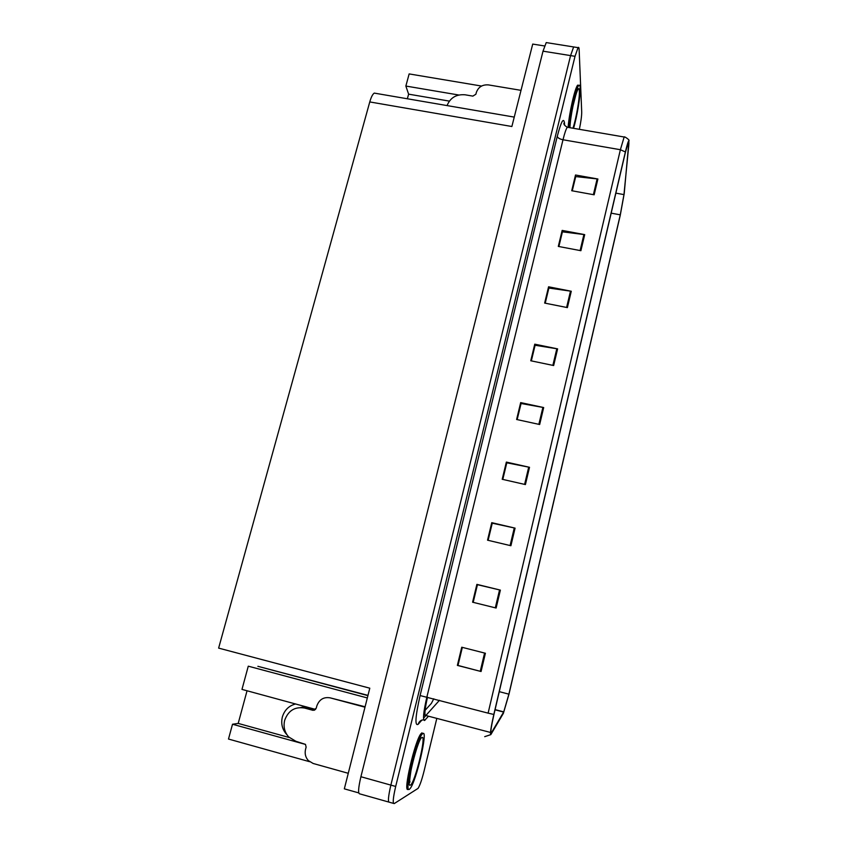 <?xml version="1.0" encoding="UTF-8"?>
<svg xmlns="http://www.w3.org/2000/svg" width="846" height="846" viewBox="0 0 846 846"><rect width="100%" height="100%" fill="white"/><g stroke="black" fill="none" stroke-linecap="round" stroke-linejoin="round"><path stroke-width="1.27" d="M315.611 709.434L241.977 689.395L248.28 666.183L367.323 697.95M286.783 734.497L286.731 734.508C282.268 729.569 280.809 723.742 282.342 717.017C284.499 710.016 288.962 705.659 295.719 703.946M358.746 792.903L344.333 788.842L369.797 688.189L218.628 648.11L369.765 101.932L511.872 126.509L532.716 44.077L544.549 45.959M547.225 42.734L546.23 42.575L543.016 51.172L360.904 776.734C358.239 788.176 357.9 793.897 359.867 793.897L388.726 802.04M247.043 690.77L238.202 723.415L232.513 724.239L228.494 739.044L309.583 761.696M579.362 129.322C580.948 121.708 581.731 115.923 581.71 111.958L579.129 49.544C579.034 47.566 578.675 46.932 578.04 47.64L575.026 56.312L395.685 786.463L390.863 785.109C388.219 796.615 387.743 802.325 389.456 802.251C387.743 802.325 388.219 796.615 390.863 785.109L570.585 55.593L390.863 785.109L360.904 776.734M546.23 42.575L573.63 46.942L570.585 55.593L573.63 46.942L574.487 47.069M458.733 95.006L405.858 86.049L409.147 73.919L481.554 86.049M367.978 695.37L257.882 666.31L367.915 695.624M369.765 101.932C371.151 97.1 372.652 94.149 374.27 93.102L376.153 93.43M232.513 724.239L305.522 744.427M449.342 101.108L408.618 94.16L407.36 98.781M408.618 94.16L405.858 86.049M238.202 723.415L289.3 737.543M491.156 733.196C490.331 732.615 491.272 726.354 493.958 714.405L625.363 152.513L628.345 142.318C628.895 141.367 629.043 142.34 628.779 145.205L623.967 194.601L620.277 214.831L508.89 694.164L503.74 711.888L491.156 733.196M490.817 734.635L503.359 713.368L508.996 694.132L620.255 215.275L624.221 193.565L628.969 140.605C628.324 140.838 627.129 144.624 625.384 151.952L493.831 714.458C490.934 727.306 489.929 734.032 490.817 734.635M575.513 175.006L572.245 190.826L575.724 176.592L597.9 179.003L575.513 175.006L571.727 190.731L594.156 194.802L597.9 179.003M558.878 246.524L562.421 231.836L584.702 234.628L562.167 230.408L558.307 246.419L580.895 250.702L584.702 234.628M558.836 246.514L562.167 230.408M545.226 303.196L548.874 288.052L571.272 291.246L548.578 286.794L544.655 303.08L567.391 307.606L571.272 291.246M545.194 303.185L548.578 286.794M531.341 360.882L535.095 345.263L557.609 348.88L534.757 344.174L530.759 360.766L553.654 365.535L557.609 348.88M531.299 360.872L535.063 345.422L534.757 344.174M485.403 653.26L461.747 647.222L457.369 665.4L481.067 671.513L485.403 653.26M462.339 647.38L457.993 665.442L481.067 671.513M457.993 665.432L457.369 665.4M473.189 602.352L477.44 584.692L500.377 590.117L476.89 584.364L472.597 602.204L496.126 608.031L500.377 590.117M473.147 602.341L477.43 584.713L476.89 584.364M488.121 540.319L492.256 523.188L515.077 528.137L491.759 522.669L487.539 540.182L510.91 545.733L515.077 528.137M488.079 540.308L492.235 523.251L491.759 522.669M502.788 479.418L506.796 462.804L529.511 467.299L506.352 462.085L502.207 479.28L525.419 484.568L529.511 467.299M502.746 479.407L506.733 462.889L506.352 462.085M520.681 402.601L517.149 419.605L521.073 403.51L543.682 407.55L520.681 402.601L516.61 419.489L539.663 424.512L543.682 407.55M421.974 732.826L421.012 733.672C414.931 740.218 402.516 794.108 408.227 789.223M578.886 85.361L577.681 85.139C574.973 87.73 569.242 112.835 568.142 126.932M395.685 786.463C393.041 797.968 392.544 803.679 394.215 803.594L418.072 788.377C419.88 785.543 421.911 779.642 424.163 770.674L436.748 718.666M457.95 665.421L462.297 647.359M364.986 707.193L330.088 697.834C323.595 696.797 319.164 699.536 316.795 706.05L316.224 708.261L312.904 710.312L304.571 708.049C294.873 706.484 288.243 710.587 284.658 720.358C283.199 726.714 284.552 732.245 288.719 736.961L295.878 741.286L305.459 744.364L306.125 747.113L305.543 749.345C304.571 753.659 305.512 757.403 308.356 760.596L313.136 763.473L348.266 773.297M306.03 707.922L314.564 710.206M306.051 707.869L307.235 708.239M300.774 707.52C305.385 706.421 309.647 707.235 313.549 709.953M306.802 706.949L305.787 707.076M312.385 709.191L313.21 709.72M330.088 697.834L365.091 706.77M423.011 733.419L422.069 734.254C416.084 740.747 403.796 794.066 409.422 789.244L410.183 788.483C416.232 781.45 428.076 730.521 423.011 733.419M573.546 128.328C577.035 116.864 580.599 95.365 580.176 88.069C580.049 85.414 579.552 84.579 578.685 85.573C575.967 88.185 570.183 113.808 569.199 127.577M521.02 90.342L488.47 84.907C482.421 84.473 478.392 86.969 476.361 92.404L475.886 94.234L472.861 96.116L465.089 94.794C456.301 94.107 450.294 97.702 447.069 105.581M543.016 51.172L575.026 56.312M427.526 697.146C424.872 708.811 424.248 714.997 425.665 715.705L439.465 700.298M421.879 720.083L418.136 724.324C414.688 726.249 415.344 716.657 420.092 695.549L557.26 136.365C557.736 137.909 559.64 139.04 563.002 139.759L426.892 696.977C423.486 711.814 422.683 719.671 424.491 720.528L428.319 716.403M557.26 136.365C561.184 121.496 563.595 117.065 564.504 123.093L564.568 125.187M568.427 127.45L567.296 127.249C566.101 128.867 564.673 133.044 563.002 139.759L620.382 149.721L624.147 137.01L624.856 137.105M490.743 734.666L484.705 736.665M433.776 698.796L431.375 703.386L424.026 711.507M625.384 151.952L620.382 149.721L488.11 713.146L493.831 714.458M425.739 715.716L423.518 718.233M393.506 803.393L389.456 802.251M488.11 713.146L420.092 695.549M418.136 724.324C419.267 720.855 421.615 719.417 425.189 719.999M620.277 214.831L611.182 213.16M623.967 194.601L615.867 193.142M628.779 145.205L627.351 144.962M491.537 732.731L490.828 732.541M490.5 732.456L423.635 714.933M503.645 712.078L495.037 709.805M508.89 694.164L499.277 691.658M542.889 407.391L538.87 424.332M528.708 467.129L524.615 484.388M514.273 527.957L510.096 545.543M499.563 589.916L495.312 607.83M484.578 653.049L480.253 671.301M556.816 348.732L552.861 365.366M570.49 291.119L566.609 307.458M583.92 234.511L580.113 250.553M597.128 178.897L593.384 194.654M304.571 708.049L305.914 707.891M312.904 710.312L314.204 710.132M410.426 785.099C405.245 789.212 417.808 737.754 422.017 737.501C426.691 734.825 414.942 783.206 410.426 785.099M569.844 127.693C570.204 112.56 579.161 78.646 579.362 91.421C579.785 98.178 576.052 119.423 572.932 128.222M374.27 93.102L514.252 117.097M564.367 124.341L563.922 123.178C563.584 124.32 564.705 125.673 567.296 127.249L624.147 137.01C623.978 135.91 630.006 140.129 628.969 140.605M578.04 47.64L573.63 46.942M503.74 711.888L495.079 709.604M409.601 780.075L409.961 781.968C409.178 783.988 409.559 779.917 411.093 769.786C412.827 760.639 416.814 747.896 417.871 745.273M422.069 734.254L420.822 733.926M569.95 127.704C570.13 122.247 571.166 114.95 573.038 105.813L576.147 93.684M578.685 85.573L577.49 85.383"/></g></svg>
